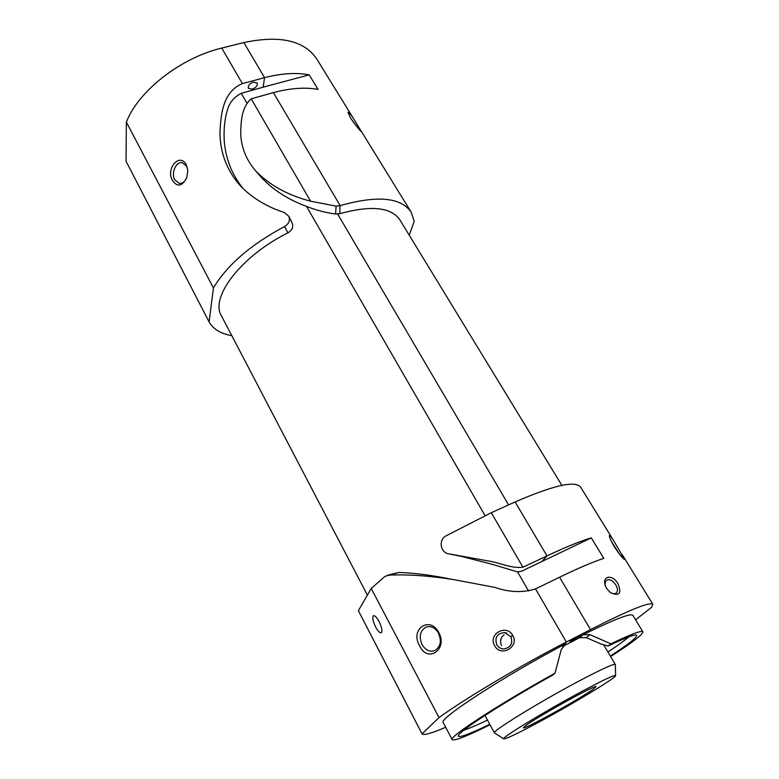 <?xml version="1.0" encoding="UTF-8"?>
<svg xmlns="http://www.w3.org/2000/svg" width="779" height="779" viewBox="0 0 779 779"><rect width="100%" height="100%" fill="white"/><g stroke="black" fill="none" stroke-linecap="round" stroke-linejoin="round"><path stroke-width="1.17" d="M610.113 592.391C612.469 593.783 614.417 594.056 615.955 593.218C618.02 591.563 617.951 588.797 615.77 584.912C612.83 580.559 609.869 578.953 606.909 580.092C605.322 581.202 604.796 583.12 605.351 585.847M617.99 583.734C621.895 593.608 619.334 596.548 610.308 592.546L606.539 588.349L605.088 585.058C602.245 575.321 612.917 574.435 617.99 583.734M496.768 644.73L496.768 644.73C498.375 647.378 500.654 648.79 503.624 648.965C510.664 647.739 513.088 643.668 510.907 636.755L504.656 632.587C497.158 633.346 494.529 637.397 496.768 644.73M512.728 635.46C519.681 646.891 500.741 657.7 494.665 645.713C487.703 634.194 506.516 623.57 512.728 635.46L510.907 636.755M252.279 89.147C256.125 87.608 257.742 85.573 257.138 83.032L253.282 82.146C249.426 83.665 247.8 85.709 248.394 88.251L252.279 89.147M573.402 640.114L580.881 635.265L577.56 636.589L570.053 641.448L573.402 640.114M379.091 621.535C381.846 627.348 382.586 631.097 381.311 632.782C379.86 633.171 377.951 631.233 375.605 626.949C372.859 621.155 372.128 617.426 373.414 615.741C374.835 615.332 376.734 617.27 379.091 621.535M525.543 725.746C536.809 717.089 597.396 683.553 596.032 686.698L593.033 689.347C579.654 699.055 523.089 730.332 523.371 727.81L525.543 725.746M581.455 691.664C544.911 711.217 500.322 738.424 503.74 738.843C506.077 739.047 518.152 733.282 539.954 721.549C574.191 703.116 616.958 677.243 615.605 675.559C614.436 674.77 603.053 680.145 581.455 691.664M494.548 733L494.402 732.883C491.033 731.841 538.912 702.307 578.261 681.45C601.359 669.249 613.696 663.601 615.303 664.487L615.322 664.662M614.427 546.926C619.188 554.083 622.567 558.27 624.573 559.507L614.826 542.603C611.729 537.422 609.928 535.066 609.421 535.524C609.256 537.091 610.921 540.899 614.427 546.926M619.5 554.181L611.525 541.707M419.686 645.81C427.398 663.523 448.237 649.384 438.762 632.529C429.755 615.167 409.472 629.617 419.686 645.81M422.043 644.584C425.383 650.076 429.55 652.111 434.526 650.679C440.534 647.086 441.868 641.224 438.538 633.103C435.227 627.738 431.157 625.703 426.298 626.998C420.154 630.493 418.732 636.346 422.043 644.584M350.384 117.775C355.74 125.39 359.45 130.074 361.534 131.855L355.467 121.787C351.378 115.019 348.895 111.864 348.009 112.322L350.384 117.775M172.665 180.709C177.466 187.408 182.169 186.356 186.775 177.563L187.827 170.562L186.298 164.788C179.686 151.934 165.158 169.14 172.665 180.709M187.807 170.319L186.551 166.102L182.228 162.655C176.064 161.214 170.874 173.279 174.759 179.861L179.209 183.367C182.198 183.62 184.633 181.897 186.532 178.206M610.609 656.551C632.236 642.685 642.987 634.427 642.86 631.798C641.653 630.182 631.009 634.194 610.921 643.824L608.097 646.015L601.096 644.067L586.363 637.66L579.605 637.699L562.681 646.434M607.893 651.984C617.659 645.548 624.592 640.533 628.692 636.92M614.826 542.603L580.618 487.109C575.243 480.361 553.411 485.307 515.123 501.958L491.306 512.709L446.094 535.816C438.129 539.808 440.349 553.129 449.23 553.937L487.323 560.783C499.29 562.428 511.482 568.806 522.923 567.209L546.994 555.924C565.116 547.306 579.878 541.288 591.29 537.851L603.783 558.368C592.468 562.097 577.726 568.388 559.575 577.22L590.511 629.607L566.352 642.062C521.278 665.169 464.148 699.172 439.035 717.595L422.052 733.886C423.659 735.532 431.537 733.331 445.676 727.284M387.338 575.272L398.809 572.477L385.06 576.353L371.223 588.447L358.369 610.687L422.052 733.886M231.821 335.671C220.798 333.772 213.222 329.176 209.093 321.902L126.042 161.234L126.364 122.108L213.436 287.957C227.04 265.123 250.75 244.635 284.588 226.494C288.951 223.836 290.343 220.418 288.766 216.25L284.364 212.56C266.817 206.786 252.347 198.08 240.964 186.463C227.39 171.536 220.379 153.814 219.921 133.316C220.739 114.542 222.823 91.64 242.386 83.616L264.578 77.666C281.453 73.323 296.322 72.398 309.205 74.872L318.056 89.4C305.202 87.073 290.314 88.134 273.39 92.594L251.208 98.836C241.422 107.2 240.877 121.826 240.721 134.533C241.509 148.176 246.563 160.377 255.882 171.146C269.865 185.324 288.103 195.344 310.597 201.206L251.208 98.836M126.364 122.108C138.282 91.104 180.475 57.86 221.762 48.074L243.846 42.563C279.904 34.967 304.209 40.45 316.78 59.009L355.467 121.787M339.975 205.705L339.819 213.68L335.593 214.011L336.1 206.094L340.16 205.646C377.172 195.13 400.844 197.291 411.166 212.151L414.243 221.411L409.189 235.151M339.819 213.68C371.086 205.101 391.107 207.165 399.88 219.882L561.863 485.356M367.386 595.078L221.47 315.875C209.814 297.442 240.925 256.145 287.918 232.843L284.588 226.494M209.093 321.902L213.436 287.957M463.885 730.166C469.085 728.511 476.962 725.152 487.498 720.098M501.588 645.625C499.631 641.253 500.478 637.641 504.12 634.788M440.32 638.751L438.382 632.821M608.097 646.015C625.537 637.689 635.051 634.096 636.628 635.236C637.475 637.173 628.702 644.126 610.327 656.084M489.767 724.295C470.049 733.886 459.571 737.82 458.344 736.097C455.949 733.312 500.712 704.002 552.438 675.257L554.999 673.192C497.898 704.8 448.168 737.401 452.19 739.67C454.381 741.141 466.991 736.174 490.02 724.772M642.86 631.798L632.869 615.352C630.61 612.966 614.027 619.422 583.13 634.739L589.956 634.681L610.921 643.824M554.999 673.192L561.289 649.501L565.758 643.697C503.692 676.221 437.292 719.621 443.241 722.639L452.19 739.67M635.596 619.841L651.653 607.25L652.831 604.28C649.92 601.563 629.15 610.006 590.511 629.607M388.137 575.165C407.436 574.24 429.472 575.759 454.225 579.703L495.035 587.434C509.223 592.391 522.719 592.877 535.504 588.895L559.575 577.22M371.223 588.447L439.035 717.595M335.593 214.011C325.749 212.725 316.06 210.184 306.517 206.396C288.24 199.628 273.293 190.086 261.686 177.758L260.77 176.716M398.809 572.477C414.681 572.974 432.335 575.253 451.791 579.333M449.23 553.937L461.713 556.449L492.299 564.347L517.568 571.913C524.296 571.007 522.524 570.394 529.973 567.239L541.872 561.532L546.994 555.924L515.123 501.958M243.428 188.966C238.608 182.997 234.576 176.521 231.353 169.569C227.41 160.357 225.053 150.96 224.274 141.359C223.602 129.441 224.634 119.012 227.38 110.082C229.347 102.731 233.963 97.141 241.227 93.314L263.117 87.18L264.578 77.666L243.846 42.563M288.766 216.25L292.076 222.804C293.615 226.913 292.232 230.253 287.918 232.843M336.1 206.094L310.597 201.206M354.971 124.27L350.647 118.204M309.205 74.872L263.117 87.18M591.29 537.851L541.872 561.532M491.306 512.709L522.923 567.209M242.386 83.616L221.762 48.074M579.605 637.699L583.13 634.739M565.758 643.697L562.886 646.151M535.504 588.895L566.352 642.062M340.16 205.646L273.39 92.594M337.687 214.079L508.59 504.909M306.517 206.396L485.044 515.591M528.581 590.988L517.568 571.913M246.777 102.925L241.227 93.314M589.956 634.681L586.363 637.66M503.74 738.843L494.441 732.932M494.402 732.883L484.976 715.434M411.166 212.151L360.745 130.346M622.012 554.278L652.831 604.28M427.116 626.754L426.298 626.998M506.681 633.093L504.656 632.587M615.303 664.487L603.628 644.769M615.605 675.559L615.322 664.545M564.648 644.399L563.762 645.158M261.686 177.758L255.882 171.146M451.382 554.239L461.713 556.449"/></g></svg>

